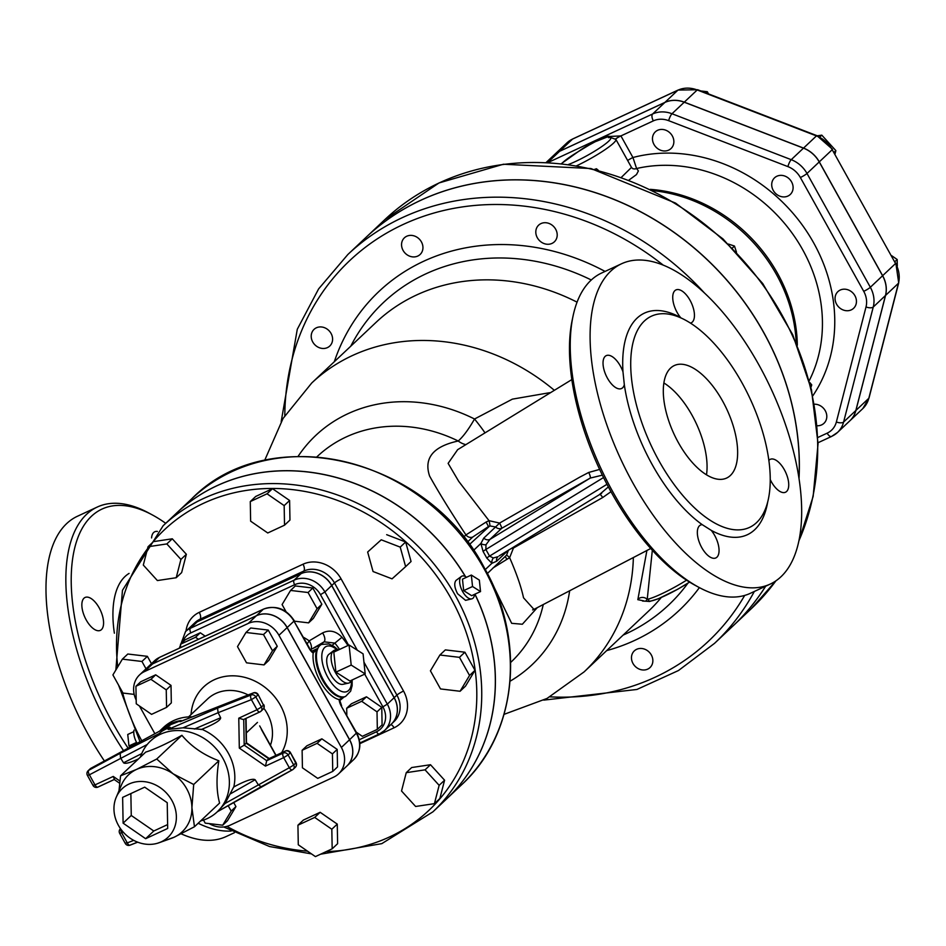 <?xml version="1.0" encoding="UTF-8"?>
<svg xmlns="http://www.w3.org/2000/svg" width="946" height="946" viewBox="0 0 946 946"><rect width="100%" height="100%" fill="white"/><g stroke="black" fill="none" stroke-linecap="round" stroke-linejoin="round"><path stroke-width="1.42" d="M642.594 601.065L645.633 601.195L647.23 599.374A5.723 4.718 10 0 0 637.829 599.681L643.67 600.84M646.922 550.418L637.829 599.681M686.56 580.182A34.363 4.695 150.9 0 1 647.23 599.374L652.326 550.253M504.076 714.348L547.025 698.444L584.096 671.897L648.377 611.293A198.518 173.13 -133.3 0 0 661.266 597.517M577.072 302.164A198.518 173.13 -133.3 0 0 375.988 322.42L311.719 383.024L283.043 418.475L264.644 460.418M128.112 748.168A172.751 81.19 -114.9 0 1 72.014 563.804A172.751 81.19 -114.9 0 1 152.353 514.931A172.751 81.19 -114.9 0 1 165.716 523.315M151.573 537.931A18.14 8.526 -114.9 0 1 153.654 532.515A18.14 8.526 -114.9 0 1 154.766 531.758A18.14 8.526 -114.9 0 1 157.414 531.439M86.252 620.008A18.14 8.526 -114.9 0 1 85.081 597.47A18.14 8.526 -114.9 0 1 101.79 613.623A18.14 8.526 -114.9 0 1 100.347 630.367A18.14 8.526 -114.9 0 1 86.252 620.008M599.634 469.417L588.708 472.456L579.732 477.162L499.583 523.079L489.023 520.667L458.715 481.348L448.12 463.374L457.663 449.657M532.61 609.933L533.958 609.39L523.54 597.813C521.163 586.804 516.528 573.43 509.634 557.691L513.453 548.018L602.673 497.549L610.974 491.707M573.028 316.165L572.2 320.115A172.751 81.19 65.1 0 0 695.298 585.408L698.858 587.324A176.571 82.976 -114.9 0 1 573.028 316.165A176.571 82.976 -114.9 0 1 601.703 272.98L621.569 263.757A176.571 82.976 -114.9 0 1 758.751 364.648A176.571 82.976 -114.9 0 1 770.21 584.096A176.571 82.976 -114.9 0 1 620.611 458.857A176.571 82.976 -114.9 0 1 621.569 263.757M152.353 514.931L148.806 513.016A176.571 82.976 65.1 0 0 97.32 507.021A176.571 82.976 65.1 0 0 123.524 750.651M198.163 823.257A176.571 82.976 65.1 0 0 231.155 831.026M97.32 507.021L77.454 516.244A176.571 82.976 65.1 0 0 104.403 760.986M181.147 833.816A176.571 82.976 65.1 0 0 226.094 836.571L234.419 832.705M770.21 584.096L750.332 593.319A176.571 82.976 -114.9 0 1 698.858 587.324M702.216 524.652L711.238 530.351A18.14 8.526 -114.9 0 1 715.826 557.939A18.14 8.526 -114.9 0 1 700.466 545.073A18.14 8.526 -114.9 0 1 700.56 525.042A18.14 8.526 -114.9 0 1 702.216 524.652A122.164 57.41 65.1 0 1 624.325 384.703A18.14 8.526 -114.9 0 1 621.534 388.522A18.14 8.526 -114.9 0 1 606.161 375.668A18.14 8.526 -114.9 0 1 606.268 355.625A18.14 8.526 -114.9 0 1 622.976 371.79L624.325 384.703M680.872 317.891L680.541 317.501A18.14 8.526 -114.9 0 1 675.952 289.925A18.14 8.526 -114.9 0 1 691.313 302.779A18.14 8.526 -114.9 0 1 691.219 322.823A18.14 8.526 -114.9 0 1 690.438 323.083M741.936 382.704A116.441 54.726 65.1 0 0 651.463 316.177A116.441 54.726 65.1 0 0 650.836 444.833A116.441 54.726 65.1 0 0 749.48 527.43A116.441 54.726 65.1 0 0 741.936 382.704M722.567 400.974A62.034 29.16 -114.9 0 1 726.587 478.073A62.034 29.16 -114.9 0 1 674.025 434.072A62.034 29.16 -114.9 0 1 674.356 365.523A62.034 29.16 -114.9 0 1 722.567 400.974M706.496 474.821A62.034 29.16 65.1 0 0 691.999 415.152A62.034 29.16 65.1 0 0 663.879 382.964M768.85 460.383A18.14 8.526 -114.9 0 1 770.245 459.33A18.14 8.526 -114.9 0 1 785.606 472.196A18.14 8.526 -114.9 0 1 785.511 492.227A18.14 8.526 -114.9 0 1 770.233 479.539M465.893 444.644A26.725 19.878 76.4 0 1 458.219 441.002C433.173 446.453 423.631 458.136 429.59 476.039C438.613 492.287 450.734 511.916 465.94 534.916L463.611 537.103M486.149 522.026L465.94 534.916A5.723 4.99 46.7 0 0 472.787 536.997L488.479 526.555L486.149 522.026L489.023 520.667A5.723 0.934 73.8 0 1 489.803 525.905L495.574 526.969L499.583 523.079A5.723 0.639 61.8 0 1 501.747 528.27L590.221 478.085A5.723 1.419 62.9 0 0 588.708 472.456M549.65 392.708L512.377 399.141L474.537 419.007C468.566 429.389 463.126 436.721 458.219 441.002A141.261 123.181 -133.3 0 0 317.288 456.48L316.886 456.859M704.321 292.846A267.245 233.047 -133.3 0 0 347.88 254.474L366.232 237.174A267.245 233.047 46.7 0 1 763.54 332.318A267.245 233.047 46.7 0 1 798.98 478.345M765.645 586.213A267.245 233.047 46.7 0 1 732.902 626.039A267.245 233.047 -133.3 0 0 732.973 625.98A267.245 233.047 -133.3 0 0 765.692 586.189M465.491 576.599A196.614 171.463 -133.3 0 0 176.796 512.862A196.614 171.463 -133.3 0 0 176.772 512.898M474.892 594.194A196.614 171.463 46.7 0 1 446.5 799.027A196.614 171.463 -133.3 0 0 446.571 798.956A196.614 171.463 -133.3 0 0 474.975 594.147M511.147 548.645A5.723 1.738 168.2 0 1 513.453 548.018A5.723 0.639 61.8 0 0 513.122 547.438M508.451 550.099L506.618 555.113L487.379 573.489M506.347 555.373A5.723 1.242 -129 0 1 509.634 557.691L506.914 559.334L505.199 556.449M492.937 568.014L506.914 559.334M485.286 569.551L491.92 563.296L496.638 561.238A5.723 4.99 46.7 0 1 497.951 556.721L493.327 557.974L489.555 556.094A5.723 0.78 -29.1 0 0 486.776 558.069L491.92 563.296A5.723 4.399 115.3 0 1 493.327 557.974M599.823 494.427A5.723 1.419 -117.1 0 1 602.673 497.549M469.358 544.589L489.803 525.905M606.989 484.293L489.555 556.094L485.877 549.484L485.972 544.754L489.933 539.409A5.723 4.99 46.7 0 1 483.773 538.108L480.887 543.465L483.099 551.459L486.776 558.069M483.773 538.108L495.574 526.969A5.723 4.99 -133.3 0 0 501.747 528.27L489.933 539.409L590.221 478.085L602.365 475.152M608.361 486.906L599.421 494.604M485.972 544.754A5.723 3.429 -1.4 0 1 480.887 543.465L473.508 550.418M499.121 555.929L601.68 493.292M484.849 432.665A26.725 1.927 50.3 0 0 474.537 419.007A157.615 137.454 -133.3 0 0 298.108 456.327M492.015 582.961L511.668 623.319L522.346 624.242L537.151 607.805M578.148 151.738A3.819 0.828 59.1 0 1 578.219 151.644A3.819 0.828 59.1 0 1 578.337 151.62C589.559 143.177 610.773 133.327 608.455 137.643A3.819 3.536 -99.2 0 1 609.685 137.182L615.905 139.405A32.448 4.434 -29.1 0 1 576.741 165.727M611.14 137.04L609.094 136.259L592.172 142.941M627.647 160.513A5.723 0.78 150.9 0 1 632.933 157.509L620.919 135.917L604.376 136.721L583.647 148.049M621.404 177.316L631.49 167.418L632.626 168.577A5.723 5.404 111.4 0 0 632.649 168.577A5.723 5.404 111.4 0 0 636.587 168.518L632.933 157.509A157.485 137.336 -133.3 0 1 800.269 222.31A157.485 137.336 -133.3 0 1 812.791 395.842M628.936 180.095L636.481 174.572L638.396 170.919L636.587 168.518A147.943 129.011 46.7 0 1 786.209 225.432A147.943 129.011 46.7 0 1 809.244 380.659M326.086 328.439A11.458 9.992 -133.3 0 0 314.048 329.374A11.458 9.992 -133.3 0 0 314.64 344.557A11.458 9.992 -133.3 0 0 329.764 346.035A11.458 9.992 -133.3 0 0 326.086 328.439M421.419 241.904A11.458 9.992 -133.3 0 0 404.391 237.824A11.458 9.992 -133.3 0 0 404.983 253.008A11.458 9.992 -133.3 0 0 420.107 254.486A11.458 9.992 -133.3 0 0 421.419 241.904M557.17 235.873A11.458 9.992 -133.3 0 0 550.832 224.308A11.458 9.992 -133.3 0 0 538.641 225.16A11.458 9.992 -133.3 0 0 539.232 240.343A11.458 9.992 -133.3 0 0 554.356 241.821A11.458 9.992 -133.3 0 0 557.17 235.873M595.542 169.618L596.453 168.755L598.31 170.304M594.561 169.381L596.453 168.755M732.405 247.994L734.474 246.055L736.485 252.18M728.42 244.056L734.474 246.055M810.592 385.992L811.751 384.904L810.935 387.446M809.705 382.432L811.751 384.904M632.992 663.477A11.458 9.992 -133.3 0 0 650.02 667.557A11.458 9.992 -133.3 0 0 649.429 652.373A11.458 9.992 -133.3 0 0 634.305 650.895A11.458 9.992 -133.3 0 0 632.992 663.477M546.185 162.44L553.978 155.097A27.399 23.887 46.7 0 1 559.571 151.313L664.861 102.464A27.399 23.887 46.7 0 1 684.23 102.215L803.473 148.144A27.399 23.887 46.7 0 1 819.224 161.932L806.997 173.473A5.723 0.78 150.9 0 1 800.363 177.517L863.722 291.333A21.663 18.896 46.7 0 1 866.016 306.953L836.37 421.975A21.663 18.896 46.7 0 1 827.159 433.162L817.876 437.466M554.013 155.061A27.399 23.887 46.7 0 1 554.049 155.026A27.399 23.887 46.7 0 1 559.642 151.254L664.92 102.393A27.399 23.887 46.7 0 1 684.301 102.144L803.544 148.084A27.399 23.887 46.7 0 1 819.295 161.872L882.642 275.688A27.399 23.887 46.7 0 1 885.551 295.436L855.905 410.458A27.399 23.887 46.7 0 1 849.851 420.816A27.399 23.887 46.7 0 1 849.815 420.852A27.399 23.887 46.7 0 0 855.834 410.517L885.48 295.495A27.399 23.887 46.7 0 0 882.571 275.747L819.224 161.932M799.027 478.664A267.245 233.047 -133.3 0 0 646.709 215.049A267.245 233.047 -133.3 0 0 366.303 237.103A267.245 233.047 -133.3 0 0 366.268 237.139M672.334 135.952A11.458 9.992 -133.3 0 0 655.306 131.872A11.458 9.992 -133.3 0 0 655.897 147.056A11.458 9.992 -133.3 0 0 671.021 148.546A11.458 9.992 -133.3 0 0 672.334 135.952M706.012 92.945L707.312 91.727L708.519 93.902M700.868 90.958L707.312 91.727M792.795 190.146A11.458 9.992 -133.3 0 0 787.498 177.434A11.458 9.992 -133.3 0 0 774.549 177.813A11.458 9.992 -133.3 0 0 775.141 192.996A11.458 9.992 -133.3 0 0 790.265 194.474A11.458 9.992 -133.3 0 0 792.795 190.146M834.159 152.259L835.874 150.639L835.046 153.855M819.851 136.981L821.79 135.148L835.874 150.639M817.309 135.822L821.79 135.148M851.27 309.874A11.458 9.992 -133.3 0 0 853.611 308.29A11.458 9.992 -133.3 0 0 853.02 293.106A11.458 9.992 -133.3 0 0 837.896 291.628A11.458 9.992 -133.3 0 0 837.458 305.57A11.458 9.992 -133.3 0 0 851.27 309.874M894.999 261.557L897.186 259.5L897.305 266.098M891.771 255.763L897.186 259.5M817.131 425.759A11.458 9.992 -133.3 0 0 823.966 423.311A11.458 9.992 -133.3 0 0 825.527 411.203A11.458 9.992 -133.3 0 0 814.352 404.202M137.087 743.308A12.404 5.83 -114.9 0 1 134.036 730.123M133.8 731.672L127.745 734.474L128.952 745.945L130.453 746.891M136.579 742.397L128.952 745.945M480.533 591.569L471.664 595.684L463.67 590.623L462.476 579.165L471.333 575.05L472.539 586.52L480.533 591.569L479.338 580.111L471.333 575.05M463.67 590.623L472.539 586.52M474.478 594.384A12.404 5.83 -114.9 0 1 471.77 598.865A12.404 5.83 -114.9 0 1 461.778 589.878A12.404 5.83 -114.9 0 1 461.364 576.457A12.404 5.83 -114.9 0 1 466.544 577.273M471.77 598.865L465.538 600.343L457.58 593.733C454.482 587.691 453.938 583.268 455.96 580.466L461.364 576.457M148.037 546.753L153.465 541.62L172.278 538.794L186.362 554.285L181.644 572.602L176.204 577.734L180.923 559.417L166.839 543.926L148.037 546.753L143.307 565.069L157.391 580.56L176.204 577.734M186.362 554.285L180.923 559.417M172.278 538.794L166.839 543.926M250.276 501.581L255.716 496.449L272.483 488.68L289.606 500.481L289.961 520.064L284.521 525.196L284.167 505.613L267.044 493.8L250.276 501.581L250.631 521.163L267.753 532.976L284.521 525.196M272.483 488.68L267.044 493.8M289.606 500.481L284.167 505.613M373.055 571.526L392.046 578.846L405.633 566.642L400.217 547.119L381.238 539.799L367.651 552.015L373.055 571.526M381.238 539.799L367.651 552.015M386.666 534.679L405.657 541.987L400.217 547.119M405.657 541.987L411.061 561.51L405.633 566.642M430.418 670.809L440.517 688.936L460.075 691.266L469.547 675.468L459.46 657.34L439.902 655.01L430.418 670.809M459.46 657.34L464.9 652.208L445.341 649.89L439.902 655.01M464.9 652.208L474.987 670.336L469.547 675.468M474.987 670.336L465.515 686.134L460.075 691.266M406.248 772.669L401.53 790.986L415.613 806.477L434.415 803.651L439.145 785.334L425.061 769.843L406.248 772.669L411.687 767.537L430.501 764.723L425.061 769.843M430.501 764.723L444.585 780.214L439.145 785.334M444.585 780.214L439.855 798.53L434.415 803.651M297.931 825.208L303.37 820.076L320.138 812.295L314.699 817.427L297.931 825.208L298.286 844.79L315.408 856.603L332.176 848.822L331.821 829.24L314.699 817.427M320.138 812.295L337.261 824.108L331.821 829.24M337.261 824.108L337.616 843.69L332.176 848.822M147.375 656.335L141.947 661.467L122.377 659.137L127.816 654.017L147.375 656.335L151.466 663.678M146.027 668.81L141.947 661.467M122.377 659.137L112.905 674.936L122.992 693.063L134.178 694.388M320.576 854.203L381.794 843.643L432.901 811.845A196.614 171.463 -133.3 0 0 455.452 595.744A196.614 171.463 -133.3 0 0 163.138 525.74L176.736 512.921A196.614 171.463 46.7 0 1 465.337 576.516M391.408 724.045A23.969 20.907 -133.3 0 0 391.443 724.009A23.969 20.907 -133.3 0 0 394.186 697.663L331.762 585.503A23.969 20.907 -133.3 0 0 301.017 573.654L197.265 621.806A23.969 20.907 -133.3 0 0 192.369 625.105A23.969 20.907 -133.3 0 0 192.334 625.14M346.697 708.247L351.451 703.765L366.457 696.8L381.77 707.36L382.089 724.884L377.336 729.378L377.016 711.853L361.703 701.282L346.697 708.247L346.827 715.141M356.299 732.18L362.33 736.331L377.336 729.378M366.457 696.8L361.703 701.282M381.77 707.36L377.016 711.853M180.52 644.226L185.274 639.744L200.28 632.779L195.515 637.261L180.52 644.226L180.58 647.596M200.28 632.779L205.187 636.173M198.459 639.295L195.515 637.261M290.564 590.434L295.318 585.941L312.819 588.022L321.853 604.246L317.087 608.727L308.065 592.515L290.564 590.434L282.085 604.565L286.035 611.66M312.819 588.022L308.065 592.515M321.853 604.246L313.374 618.377L308.609 622.87L317.087 608.727M294.525 621.191L308.609 622.87M365.18 673.919L349.902 681.014L335.901 672.157L333.808 652.101L349.086 645.006L351.191 665.073L365.18 673.919L363.087 653.852L349.086 645.006M335.901 672.157L351.191 665.073M351.806 680.127A17.939 8.431 -114.9 0 1 348.542 683.118A17.939 8.431 -114.9 0 1 335.463 672.582A17.939 8.431 -114.9 0 1 333.524 650.753A17.939 8.431 -114.9 0 1 337.911 650.186M348.542 683.118L342.854 684.325A16.638 7.816 -114.9 0 1 330.733 674.545A16.638 7.816 -114.9 0 1 328.936 654.313L333.524 650.753M359.799 743.071L379.452 733.954A3.819 1.797 -114.9 0 0 379.677 733.789A23.969 20.907 -133.3 0 0 384.573 730.489L391.372 724.08A23.969 20.907 -133.3 0 0 394.127 697.722L331.691 585.562A23.969 20.907 -133.3 0 0 300.946 573.725L197.194 621.865A23.969 20.907 -133.3 0 0 192.298 625.176L185.511 631.585A23.969 20.907 -133.3 0 1 190.406 628.274A3.819 1.797 65.1 0 0 190.879 632.862L294.632 584.723A20.15 17.572 46.7 0 1 320.481 594.679L348.613 645.219M342.854 697.58L339.094 699.579A3.819 1.939 173.4 0 1 339.827 700.56L344.013 697.036A28.628 13.457 -114.9 0 1 322.633 680.351A28.628 13.457 -114.9 0 1 317.123 648.708L312.227 651.286A3.819 2.684 123.3 0 1 312.227 651.286A3.819 2.684 123.3 0 1 313.197 653.059L317.123 648.708L311.967 651.096M346.827 766.083A23.969 20.907 -133.3 0 0 346.863 766.059A23.969 20.907 -133.3 0 0 349.606 739.701L287.182 627.541A23.969 20.907 -133.3 0 0 256.437 615.704L152.684 663.844A23.969 20.907 -133.3 0 0 147.789 667.155A23.969 20.907 -133.3 0 0 147.753 667.178M312.913 648.412L324.064 641.837A7.639 3.666 59.5 0 0 322.586 632.933L309.176 640.856A7.639 3.666 -120.5 0 1 311.009 649.299M320.067 645.089L324.064 641.837L334.872 643.103L341.979 637.261C335.972 630.994 329.504 629.551 322.586 632.933M303.5 637.308A55.353 48.27 -133.3 0 1 309.176 640.856A7.639 0.851 -54.9 0 1 307.166 643.895M332.129 645.314L334.872 643.103A77.016 67.166 46.7 0 1 339.555 649.429M135.928 686.264L140.694 681.782L155.688 674.817L171.013 685.389L171.321 702.913L166.567 707.395L166.248 689.87L150.934 679.311L135.928 686.264L136.248 703.789L151.561 714.36L166.567 707.395M155.688 674.817L150.934 679.311M171.013 685.389L166.248 689.87M237.493 646.615L246.528 662.827L264.029 664.908L272.507 650.765L263.485 634.553L245.972 632.472L237.493 646.615M263.485 634.553L268.238 630.071L250.737 627.99L245.972 632.472M268.238 630.071L277.261 646.284L272.507 650.765M277.261 646.284L268.782 660.426L264.029 664.908M302.117 750.284L306.871 745.803L321.865 738.838L317.111 743.331L302.117 750.284L302.424 767.809L317.75 778.381L332.744 771.416L332.424 753.891L317.111 743.331M321.865 738.838L337.19 749.409L332.424 753.891M337.19 749.409L337.509 766.934L332.744 771.416M233.638 802.445L235.944 806.583L231.179 811.077L228.128 805.59M235.944 806.583L227.466 820.726L222.7 825.208L231.179 811.077M203.496 820.076L205.199 823.126L222.7 825.208M123.11 823.162L122.637 797.383L144.703 787.155L167.229 802.693L167.69 828.46L145.637 838.7L123.11 823.162L131.258 815.476L130.867 793.576M145.637 838.7L153.784 831.002L131.258 815.476M167.619 824.581L153.784 831.002M118.416 825.338A33.406 29.137 46.7 0 1 116.204 797.336A33.406 29.137 46.7 0 1 166.366 792.937A33.406 29.137 46.7 0 1 159.023 842.756A33.406 29.137 46.7 0 1 118.416 825.338M159.023 842.756L171.593 838.262A39.129 34.127 -133.3 0 0 174.218 837.186A39.129 34.127 -133.3 0 0 191.92 807.659A39.129 34.127 -133.3 0 0 173.071 773.781A39.129 34.127 -133.3 0 0 136.508 769.441A39.129 34.127 -133.3 0 0 121.431 785.05L116.204 797.336M118.971 790.821L120.58 775.803L136.508 769.441L156.752 759.011L173.071 773.781L193.694 784.494L191.92 807.659L194.462 826.757L174.218 837.186L157.533 843.241M194.462 826.757L219.602 803.048C216.445 791.696 216.196 777.6 218.845 760.773L193.694 784.494M218.845 760.773C203.626 755.026 191.317 746.536 181.904 735.302L156.752 759.011M200.647 820.927A48.672 42.452 -133.3 0 0 217.296 811.81A48.672 42.452 -133.3 0 0 214.789 747.269A48.672 42.452 -133.3 0 0 150.509 740.978A48.672 42.452 -133.3 0 0 140.434 757.072M181.904 735.302C166.934 743.639 154.872 749.232 145.719 752.094L120.58 775.803M138.506 758.893C130.087 762.807 125.109 764.108 123.548 762.795L120.544 757.959L120.154 753.323L88.747 770.304A3.819 3.335 -133.3 0 0 88.132 770.754A3.819 3.819 0 0 0 87.41 775.389L93.027 785.476L95.002 784.896A3.819 1.797 65.1 0 0 97.97 787.084L97.97 787.084A3.819 1.797 65.1 0 0 98.207 786.918L114.194 779.504M158.691 731.66L170.647 724.648L165.893 729.13A48.672 42.452 46.7 0 0 161.79 731.353L150.509 740.978M201.463 729.401L183.016 727.817L168.14 729.425L217.545 708.128L218.136 712.681L220.643 717.742C220.808 719.811 216.327 722.886 207.209 726.977L201.155 729.591L207.209 726.977M170.647 724.648L181.135 720.533L180.095 721.692L182.566 720.722M165.893 729.13A48.672 42.452 46.7 0 1 170.268 727.415L168.14 729.425M217.296 811.81L225.101 803.438L233.603 787.155L236.133 785.712C246.563 780.332 252.901 778.345 255.148 779.74L258.152 784.577L261.096 786.776L292.255 769.89M201.841 729.295A48.672 42.452 46.7 0 1 233.804 786.977M182.779 720.568L180.166 721.455M159.661 731.045L163.457 727.474A49.63 43.28 46.7 0 1 192.298 716.843M181.135 720.533A49.63 43.28 -133.3 0 0 160.832 729.957M217.391 811.727L292.48 769.808A3.819 1.821 -118.4 0 0 292.669 769.666A3.819 3.335 -133.3 0 0 293.721 765.03L296.039 762.665L290.422 752.578L295.755 763.103A3.819 3.335 46.7 0 1 295.318 767.301A3.819 3.819 0 0 0 296.039 762.665M269.184 758.586L285.243 751.124A3.819 1.797 -114.9 0 1 285.479 750.97L285.479 750.97A3.819 1.797 -114.9 0 1 285.976 750.899M246.457 742.823L244.198 745.164L243.737 719.445M258.14 694.577L263.473 705.101L258.14 694.577A3.819 3.819 0 0 0 253.41 692.874A3.819 1.762 -111.4 0 1 253.977 692.85M180.095 721.692L253.126 693.051A3.819 1.762 -111.4 0 1 253.41 692.874L180.887 721.313M217.545 708.128L251.092 694.979L253.126 693.051A3.819 3.335 46.7 0 1 257.856 695.014L255.822 696.93A3.819 3.335 -133.3 0 0 251.092 694.979A3.819 1.762 -111.4 0 0 251.4 699.638L257.016 709.725L261.427 707.017L255.822 696.93L251.4 699.638L218.136 712.681L183.016 727.817M263.035 709.299L260.99 711.215A3.819 3.819 0 0 1 259.984 711.9L243.477 719.563L238.77 718.191L257.016 709.725A3.819 1.797 -114.9 0 0 259.984 711.9L259.984 711.9A3.819 1.797 -114.9 0 0 260.209 711.747A3.819 3.335 -133.3 0 0 261.427 707.017L263.473 705.101A3.819 3.335 46.7 0 1 263.035 709.299L263.035 709.299A3.819 3.819 0 0 0 263.745 704.664M295.318 767.301L293.284 769.228A3.819 3.819 0 0 1 292.48 769.808A3.819 1.821 -118.4 0 1 289.299 767.726L293.721 765.03L288.104 754.943L283.682 757.64A3.819 1.797 -114.9 0 1 283.209 753.051L285.243 751.124A3.819 3.335 46.7 0 1 290.138 753.016L288.104 754.943A3.819 3.335 -133.3 0 0 283.209 753.051L266.725 760.702L244.198 745.164L239.314 748.085L265.436 766.106L266.725 760.702L268.759 758.775L246.232 743.237L245.794 718.487M91.183 768.164A3.819 1.821 61.6 0 0 90.97 768.247L90.97 768.247A3.819 1.821 61.6 0 0 90.781 768.377L159.176 731.4M159.519 731.175L90.97 768.247A3.819 3.819 0 0 0 90.166 768.826L90.166 768.826A3.819 3.335 46.7 0 1 90.781 768.377L88.747 770.304A3.819 1.821 61.6 0 0 89.385 774.809L87.41 775.389M120.509 828.672A3.819 3.335 -133.3 0 0 120.414 828.755L120.414 828.755A3.819 3.819 0 0 0 119.693 833.391L123.228 832.09M243.477 719.563L259.712 711.983M125.593 843.04L127.284 842.898A3.819 1.762 68.6 0 0 130.04 845.18A3.819 1.762 68.6 0 0 130.323 845.003L137.608 842.141M120.792 829.063A3.819 1.797 65.1 0 0 121.679 832.811L127.284 842.898L133.741 840.367M119.87 781.006L113.248 776.43L114.478 779.421M93.311 785.038L93.027 785.476A3.819 3.819 0 0 0 97.97 787.084L114.241 779.528M275.854 755.44L261.321 729.331M209.161 823.599A23.969 20.907 -133.3 0 0 229.984 825.255L333.737 777.115A23.969 20.907 -133.3 0 0 338.633 773.804A23.969 20.907 -133.3 0 0 341.376 747.458L278.952 635.298A23.969 20.907 -133.3 0 0 248.207 623.449L144.454 671.601A23.969 20.907 -133.3 0 0 139.559 674.9A23.969 20.907 -133.3 0 0 136.177 700.052M139.452 706.012L154.872 733.694M338.633 773.804L346.792 766.118A23.969 20.907 -133.3 0 0 349.535 739.772L287.111 627.612A23.969 20.907 -133.3 0 0 256.366 615.763L152.613 663.903A23.969 20.907 -133.3 0 0 147.718 667.214L139.559 674.9M649.228 598.83A30.544 4.174 -29.1 0 0 659.658 598.144A30.544 4.174 -29.1 0 0 689.539 582.074M584.096 671.897A198.518 173.13 -133.3 0 0 633.359 557.49M554.049 390.048A198.518 173.13 -133.3 0 0 311.719 383.024M129.07 573.418A103.114 48.459 65.1 0 0 125.014 576.516A103.114 48.459 65.1 0 0 114.371 633.193M711.238 530.351A122.164 57.41 65.1 0 0 767.726 501.818M680.541 317.501A122.164 57.41 65.1 0 0 622.976 371.79M543.796 700.111L636.906 689.468L678.459 670.537L714.549 643.339A267.245 233.047 -133.3 0 0 754.34 591.451M744.668 595.436A261.51 228.057 46.7 0 1 549.969 696.847M284.805 415.637A261.51 228.057 46.7 0 1 413.828 219.886A261.51 228.057 46.7 0 1 663.193 265.105M605.073 271.419A218.999 190.986 -133.3 0 0 334.305 361.727M606.693 650.6A218.999 190.986 -133.3 0 0 699.39 587.608M484.068 568.759A196.614 171.463 46.7 0 1 461.518 784.861C516.954 734.403 526.579 641.246 484.482 568.108C427.651 457.533 269.303 419.445 191.754 498.767A196.614 171.463 46.7 0 1 484.068 568.759M687.919 583.162A207.872 181.277 46.7 0 1 623.142 635.085M350.753 346.212A207.872 181.277 46.7 0 1 591.297 279.992M496.638 561.238L507.872 550.643M467.454 542.034L472.787 536.997M603.548 477.541L485.877 549.484A5.723 0.78 -29.1 0 0 483.099 551.459M510.119 681.179A157.615 137.454 -133.3 0 0 569.634 590.931M510.698 662.401L511.1 662.023A141.261 123.181 -133.3 0 0 543.217 604.742M608.455 137.643A28.628 3.914 150.9 0 1 600.403 147.517A28.628 3.914 150.9 0 1 568.499 164.474M561.688 163.646A28.628 3.914 150.9 0 1 578.337 151.62M818.042 442.728L831.605 436.437A5.723 2.696 -114.9 0 0 831.96 436.189A27.399 23.887 -133.3 0 0 837.553 432.417A27.399 23.887 -133.3 0 0 843.596 422.058L873.253 307.024A27.399 23.887 -133.3 0 0 870.344 287.277L806.997 173.473A27.399 23.887 -133.3 0 0 791.234 159.685L671.991 113.745A27.399 23.887 -133.3 0 0 652.622 113.993A5.723 2.696 65.1 0 0 653.343 120.875L620.919 135.917A5.723 0.78 -29.1 0 0 615.61 138.944M664.861 102.464L652.622 113.993L548.018 162.535M653.343 120.875A21.663 18.896 46.7 0 1 668.668 120.674L787.912 166.614A21.663 18.896 46.7 0 1 800.363 177.517M652.977 190.643A148.345 129.377 46.7 0 1 796.177 342.523M797.324 345.255A147.943 129.011 -133.3 0 0 650.316 189.354M849.78 420.875L837.553 432.417L831.605 436.437A5.723 2.696 -114.9 0 1 827.159 433.162M855.834 410.517L843.596 422.058A5.723 2.46 -165.5 0 1 836.37 421.975M885.48 295.495L873.253 307.024A5.723 2.46 -165.5 0 1 866.016 306.953M882.571 275.747L870.344 287.277A5.723 0.78 150.9 0 1 863.722 291.333M803.473 148.144L791.234 159.685A5.723 1.348 111.1 0 0 787.912 166.614M684.23 102.215L671.991 113.745A5.723 1.348 111.1 0 0 668.668 120.674M366.303 237.103L384.644 219.803A267.245 233.047 46.7 0 1 702.452 222.487A267.245 233.047 46.7 0 1 798.885 540.852M775.897 580.856A267.245 233.047 46.7 0 1 751.325 608.668L775.957 580.809M559.571 151.313L547.699 162.511M559.642 151.254L572.555 139.074A3.819 1.797 -114.9 0 1 572.791 138.92L566.961 142.858A27.399 23.887 46.7 0 1 572.555 139.074L677.833 90.225A27.399 23.887 46.7 0 1 697.214 89.965L816.457 135.905A27.399 23.887 46.7 0 1 832.208 149.693L895.555 263.508A27.399 23.887 46.7 0 1 898.464 283.256A3.819 1.632 14.5 0 0 898.7 282.878A3.819 1.632 14.5 0 0 898.665 282.393M885.551 295.436L898.464 283.256L868.818 398.278A3.819 1.632 14.5 0 0 869.043 397.899A3.819 1.632 14.5 0 0 869.031 397.45M855.905 410.458L868.818 398.278A27.399 23.887 46.7 0 1 862.764 408.637L869.043 397.899L898.7 282.878L895.838 263.071M664.92 102.393L677.833 90.225A3.819 1.797 -114.9 0 1 678.069 90.059L572.791 138.92A3.819 1.797 -114.9 0 1 573.063 138.837M684.301 102.144L697.214 89.965A3.819 0.899 -68.9 0 1 697.722 89.752L678.069 90.059A3.819 1.797 -114.9 0 1 678.365 89.988M803.544 148.084L816.457 135.905A3.819 0.899 -68.9 0 1 816.966 135.68L697.722 89.752M819.295 161.872L832.208 149.693L895.555 263.508L882.642 275.688M152.105 542.909A192.795 168.128 46.7 0 1 451.029 598.44A192.795 168.128 46.7 0 1 326.169 851.601M307.509 851.152A192.795 168.128 46.7 0 1 226.863 826.39M141.782 740.777A192.795 168.128 46.7 0 1 122.46 692.117M117.765 666.835A192.795 168.128 46.7 0 1 147.529 548.727M359.835 743.674L394.068 727.793A29.704 25.897 -133.3 0 0 403.54 691.053L341.104 578.893A29.704 25.897 -133.3 0 0 303.016 564.218L199.263 612.358A29.704 25.897 -133.3 0 0 186.007 631.112M394.068 727.793A5.723 2.696 65.1 0 0 390.887 724.53M403.54 691.053A5.723 0.78 -29.1 0 0 396.906 695.097A23.969 20.907 46.7 0 1 394.163 721.443L391.443 724.009M341.104 578.893A5.723 0.78 -29.1 0 0 334.482 582.937L396.906 695.097L394.186 697.663M303.016 564.218A5.723 2.696 -114.9 0 1 303.737 571.088A23.969 20.907 46.7 0 1 334.482 582.937L331.762 585.503M199.263 612.358A5.723 2.696 -114.9 0 1 199.984 619.24L303.737 571.088L301.017 573.654M192.369 625.105L195.089 622.551A23.969 20.907 46.7 0 1 199.984 619.24L197.265 621.806M394.127 697.722L387.328 704.131A23.969 20.907 -133.3 0 1 384.573 730.489L379.452 733.954A3.819 1.797 -114.9 0 1 376.484 731.766L359.303 739.737M359.787 743.024L379.18 734.025M363.95 662.129L387.328 704.131L382.905 706.839A20.15 17.572 46.7 0 1 376.484 731.766M357.304 650.198L324.904 591.971L320.481 594.679M364.707 674.143L382.905 706.839M331.691 585.562L324.904 591.971A23.969 20.907 -133.3 0 0 294.159 580.135A3.819 1.797 65.1 0 0 294.632 584.723M300.946 573.725L294.159 580.135L190.406 628.274L197.194 621.865M182.613 642.251A20.15 17.572 46.7 0 1 190.879 632.862M312.227 651.286L309.046 648.223A9.543 4.482 65.1 0 0 313.197 653.059A30.544 14.356 65.1 0 0 320.434 681.699A30.544 14.356 65.1 0 0 339.094 699.579A9.543 4.482 65.1 0 0 341.329 706.213L356.406 733.292A23.969 20.907 46.7 0 1 353.65 759.65L346.863 766.059M309.33 647.774L293.97 621.132L309.046 648.223M263.757 609.058A3.819 1.797 65.1 0 0 263.461 609.129A3.819 1.797 65.1 0 0 263.225 609.295A23.969 20.907 46.7 0 1 293.97 621.132L287.182 627.541M159.98 657.198A3.819 1.797 65.1 0 0 159.708 657.269A3.819 1.797 65.1 0 0 159.472 657.435L263.225 609.295L256.437 615.704M294.253 620.694C286.283 608.751 276.019 604.896 263.461 609.129L159.708 657.269L154.576 660.746A23.969 20.907 46.7 0 1 159.472 657.435L152.684 663.844M353.65 759.65C360.71 751.964 361.727 743.036 356.677 732.854L349.606 739.701M356.677 732.854L341.329 706.213M310.477 649.547L321.545 644.415A28.628 13.457 65.1 0 0 321.392 676.047A28.628 13.457 65.1 0 0 345.645 696.351L350.659 691.136L352.125 685.625L352.16 679.961M351.51 680.73A24.821 11.659 -114.9 0 1 336.729 688.499A24.821 11.659 -114.9 0 1 321.794 656.299A24.821 11.659 -114.9 0 1 337.261 650.02M347.974 645.515A84.395 73.599 -133.3 0 0 341.979 637.261M113.248 776.43L95.002 784.896L89.385 774.809L147.269 744.467M159.661 733.363L120.154 753.323M141.734 753.607L123.548 762.795M220.643 717.742L194.391 729.059M230.446 793.836L255.148 779.74M236.133 785.712L233.603 787.155M265.436 766.106L283.682 757.64L289.299 767.726L225.101 803.438M217.474 811.644L260.942 786.836M238.77 718.191L239.314 748.085M257.466 722.413L246.315 732.925M263.828 708.235A40.087 34.955 46.7 0 1 267.115 713.308A40.087 34.955 46.7 0 1 270.438 745.235M188.561 716.902L207.517 699.035A40.087 34.955 46.7 0 1 248.124 694.943M281.624 752.756A51.545 44.947 -133.3 0 0 280.359 705.208A51.545 44.947 -133.3 0 0 227.761 676.059A51.545 44.947 -133.3 0 0 191.045 714.573M287.111 627.612L278.952 635.298M349.535 739.772L341.376 747.458M152.613 663.903L144.454 671.601M256.366 615.763L248.207 623.449M689.575 582.097L677.785 589.204L658.227 598.794L649.524 601.49L645.633 601.195M457.521 449.752L571.845 379.583M533.958 609.39L650.73 548.491M347.88 254.474L318.613 288.908L297.281 329.279L281.187 421.609M732.902 626.039L714.549 643.339M191.754 498.767L176.796 512.862M461.518 784.861L446.571 798.956M609.165 136.271C606.871 136.2 602.425 137.773 595.85 140.978L578.231 151.644L561.416 163.611M608.964 136.259L607.557 136.354M601.384 138.388L597.99 139.925M631.49 167.407L615.905 139.405M384.644 219.803L439.003 182.945L503.426 164.237L590.931 168.53L675.539 203.083L722.992 238.924L762.713 283.516L792.701 334.636L811.479 389.752L818.053 443.745L813.146 496.425L798.779 541.349M732.973 625.98L751.325 608.668M832.492 149.255L816.966 135.68M849.851 420.816L862.764 408.637M554.049 155.026L566.961 142.858M163.138 525.74L122.46 590.328L115.85 670.028M118.534 685.046L140.008 741.723M223.764 826.97L269.586 846.54L311.459 853.883M446.5 799.027L432.901 811.845M179.362 648.152L185.511 631.585M313.895 650.659L311.991 651.167M339.827 700.56L341.612 705.775M321.545 644.415L328.77 643.954L333.914 646.39L338.266 650.02M342.168 697.971L345.645 696.351M154.576 660.746L147.789 667.155M290.422 752.578A3.819 3.819 0 0 0 285.479 750.97L268.971 758.633M269.208 758.515L246.492 742.847M246.043 718.369L246.492 742.894M90.166 768.826L88.132 770.754M137.702 842.177L130.04 845.18A3.819 3.819 0 0 1 125.31 843.477L119.693 833.391M114.028 779.386L119.622 783.241M259.665 725.889L276.055 755.346"/></g></svg>
